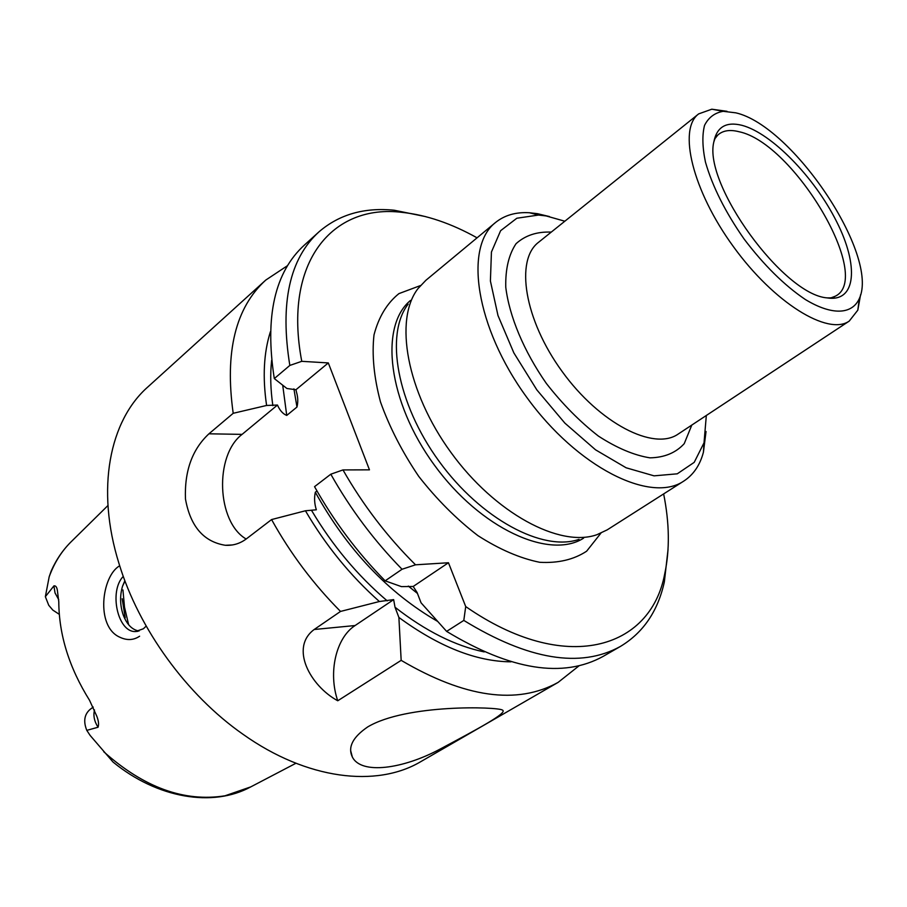 <?xml version="1.0" encoding="UTF-8"?>
<svg xmlns="http://www.w3.org/2000/svg" width="907" height="907" viewBox="0 0 907 907"><rect width="100%" height="100%" fill="white"/><g stroke="black" fill="none" stroke-linecap="round" stroke-linejoin="round"><path stroke-width="1.36" d="M663.641 493.918C669.502 523.18 669.865 549.812 664.729 573.802C650.693 649.469 564.993 675.5 465.71 606.568L448.455 562.748L415.519 564.812C387.232 536.717 363.049 505.086 342.971 469.928L369.466 469.837L328.311 362.925L301.759 361.326C282.746 261.397 332.846 203.769 402.107 212.363C426.301 214.936 451.289 223.428 477.071 237.827M93.251 707.075L90.201 709.308C84.34 714.342 83.195 721.36 86.789 730.362L98.058 727.233C99.01 724.296 98.546 720.532 96.675 715.929L89.532 700.283C69.227 667.767 58.978 634.945 58.785 601.817L57.356 590.242C56.824 587.01 55.678 585.559 53.921 585.888L45.361 596.681L48.717 605.241L52.81 610.082L59.284 614.334M123.284 576.387C108.681 591.194 117.74 632.61 135.551 631.533L143.385 628.766L146.186 626.113M119.69 565.787C101.72 575.843 95.269 626.522 119.815 637.213C126.991 640.603 133.578 640.274 139.599 636.226M103.761 751.756C143.918 787.559 184.325 802.242 224.981 795.802L250.785 786.879C212.907 807.593 157.274 798.341 113.012 762.016L90.11 735.407L86.789 730.362M45.361 596.681L49.182 576.784L51.257 570.832C56.461 559.188 63.388 549.211 72.038 540.889L107.944 505.528M316.974 490.959L315.319 492.218C314.094 497.898 314.434 503.759 316.339 509.791L305.432 510.777C325.726 545.481 350.374 575.73 379.375 601.522L393.649 599.618L355.091 625.535C335.885 637.904 328.028 672.699 337.744 700.771L401.166 660.353L398.887 617.452L395.021 607.248L393.649 599.618M510.958 661.827C476.3 661.532 438.943 646.748 398.887 617.452M266.601 405.463L233.201 413.297L208.939 433.807L242.09 434.374L277.474 405.044L266.601 405.463C262.474 377.278 263.744 352.721 270.388 331.792M242.09 434.374C214.211 455.45 216.728 522.047 246.16 539.019M208.939 433.807C192.216 449.362 184.393 471.096 185.47 499.02C190.368 526.321 203.61 541.74 225.197 545.266C232.85 545.765 239.867 543.667 246.216 538.973L271.578 519.564L305.432 510.777M379.375 601.522L340.533 611.431L314.185 629.503C289.56 647.666 310.183 685.805 337.744 700.771M448.455 562.748L413.195 586.466L401.404 586.614L385.146 580.843C357.517 552.726 333.98 521.332 314.548 486.662L330.806 474.202L342.971 469.928M668.062 549.336L664.355 581.897C657.904 611.182 643.244 632.701 620.399 646.442C580.469 668.561 528.271 659.888 463.806 620.422L446.618 631.385L421.052 602.804L417.095 592.509L413.195 586.466M328.311 362.925L295.965 389.727L286.941 388.513L274.299 378.57C264.64 316.6 274.708 272.077 304.48 244.992L319.083 231.75C339.309 214.392 364.376 207.227 394.307 210.243L425.644 216.626M301.759 361.326L289.832 365.43L274.299 378.57M463.806 620.422L465.71 606.568M415.519 564.812L402.039 569.256L385.146 580.843M295.965 389.727L296.51 392.232C298.006 397.311 298.165 402.255 296.963 407.05L286.737 415.429L282.712 385.203M277.474 405.044C279.81 410.44 282.905 413.898 286.737 415.429M139.032 631.023C132.116 629.843 126.833 624.458 123.182 614.855C119.973 605.218 119.758 595.672 122.547 586.217L124.86 580.695M123.182 614.855L125.2 617.792L122.184 598.733M128.647 624.764L124.497 607.123L122.944 589.958M402.039 569.256C374.228 540.844 350.487 509.156 330.806 474.202M620.399 646.442L603.336 656.283C563.111 678.572 510.879 670.273 446.618 631.385M289.832 365.43C279.775 303.187 289.526 258.631 319.083 231.75M233.201 413.297C224.607 352.075 235.469 307.666 265.774 280.07L287.598 265.604M579.199 665.681L558.111 682.393C517.16 705.09 464.849 697.744 401.166 660.353M340.533 611.431C313.391 584.131 290.399 553.508 271.578 519.564M558.111 682.393L420.553 761.778C376.632 787.764 307.042 779.85 242.895 734.205C186.853 695.091 138.896 629.084 119.066 563.78C95.541 488.76 109.645 420.315 148.068 386.756L265.774 280.07M367.743 726.904C406.336 703.866 497.92 706.734 502.478 710.09C508.305 712.721 477.399 729.137 440.099 749.08C403.082 768.977 361.247 774.907 352.347 757.005C347.63 747.175 352.766 737.142 367.743 726.904M706.326 415.474L704.025 442.809L694.206 462.355L677.268 473.817L654.06 475.846L626.125 467.785L595.548 449.815L564.88 423.127L536.819 389.851L513.861 352.902L497.988 315.534L490.404 280.989L491.435 252.021L500.619 230.695L516.831 218.236L538.531 215.05L546.139 215.934L564.834 221.217M706.043 431.517L703.424 452.196C699.989 465.2 693.402 474.86 683.663 481.163C650.546 503.68 577.43 467.468 526.672 397.221C475.54 327.234 463.84 246.727 495.641 222.408C504.711 215.152 515.97 211.932 529.439 212.748L537.488 213.689L549.472 216.569M683.663 481.163L607.214 529.858L596.863 534.722C559.789 547.896 495.007 513.351 450.938 452.434C406.619 391.699 393.899 319.57 418.014 288.573L425.882 280.297L495.641 222.408M579.051 539.336C543.078 552.034 480.971 519.189 438.988 461.175C396.767 403.309 384.829 334.252 408.15 304.14M860.573 294.752L857.818 310.149L849.235 321.089C828.159 336.055 774.193 303.04 733.412 246.647C692.381 190.436 677.778 129.1 698.673 113.885L711.802 109.203L727.017 111.312M742.051 125.347C771.596 133.193 814.384 177.25 836.526 221.444C859.054 265.683 856.276 302.677 827.059 297.881C783.433 294.696 703.174 184.234 713.809 142.014C716.768 126.923 726.178 121.368 742.051 125.347M735.838 112.842C792.797 125.778 879.643 255.513 859.314 298.63C852.047 314.638 831.957 315.659 805.325 299.503C784.294 285.308 763.864 265.116 744.035 238.938C725.26 211.989 712.403 186.366 705.442 162.036C702.381 147.274 702.075 135.064 704.535 125.381C708.514 117.479 714.727 112.785 723.196 111.312L735.838 112.842M600.876 533.191L586.625 551.207C573.814 559.63 558.179 563.315 539.71 562.295C520.028 558.304 499.44 549.415 477.921 535.629C456.584 519.246 436.857 499.508 418.751 476.402C402.3 452.094 389.534 427.265 380.475 401.926C373.933 377.221 371.768 354.886 374.001 334.921C378.673 317.008 386.983 303.244 398.921 293.619L420.44 285.569M58.751 599.72L55.032 592.94L53.921 585.888M98.058 727.233C94.305 721.428 93.115 715.657 94.498 709.909M387.21 600.865C357.63 575.662 332.45 545.572 311.679 510.607M484.202 651.918C455.291 645.931 425.564 631.045 395.021 607.248M272.86 405.678C270.513 389.42 270.105 374.308 271.635 360.317M314.185 629.503L355.091 625.535M437.423 621.284C387.867 592.554 347.166 549.54 315.319 492.218M417.447 593.427L408.309 586.092M296.963 407.05L293.913 388.854M49.182 576.784C54.409 562.453 62.027 550.492 72.038 540.889M583.575 538.168C549.563 560.05 480.359 528.611 434.283 464.962C387.845 401.574 379.183 326.078 410.486 300.455M691.814 425.054L684.218 443.67C675.828 452.831 664.4 457.559 649.934 457.842C634.072 455.291 616.896 448.047 598.427 436.097C579.868 421.653 562.499 404.091 546.331 383.412C523.838 351.1 509.36 316.486 505.766 287.236C505.358 269.05 508.782 254.55 516.049 243.7C525.244 235.389 536.978 231.523 551.263 232.101M849.235 321.089L678.096 434.124C653.788 451.096 599.697 423.501 562.147 371.507C524.303 319.729 514.881 259.912 538.656 242.214L698.673 113.885M714.773 138.85L717.811 135.041C722.845 130.495 729.908 129.384 739.001 131.719C793.897 142.852 874.257 278.37 835.007 296.34L830.812 297.927M225.355 545.277L232.226 544.96M135.551 631.533L137.785 631.329M122.547 586.217L124.973 580.99M664.729 573.802L664.355 581.897M402.107 212.363L394.307 210.243M352.335 756.994L350.658 750.622M250.785 786.879L295.931 763.263M723.196 111.312L711.802 109.203M859.314 298.63L857.818 310.149M832.161 297.711L834.349 296.85C833.918 297.643 831.492 297.984 827.059 297.881M715.374 137.615L717.097 135.483C716.201 135.631 715.101 137.807 713.809 142.014M538.531 215.05L529.439 212.748M704.025 442.809L703.424 452.196"/></g></svg>
